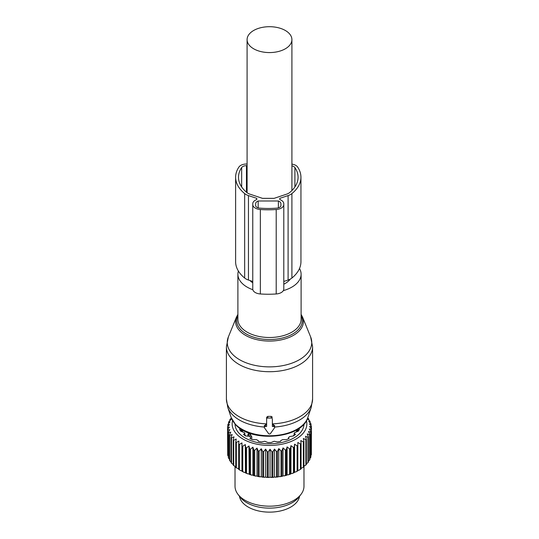 <?xml version="1.0" encoding="UTF-8"?>
<svg xmlns="http://www.w3.org/2000/svg" width="539" height="539" viewBox="0 0 539 539"><rect width="100%" height="100%" fill="white"/><g stroke="black" fill="none" stroke-linecap="round" stroke-linejoin="round"><path stroke-width="0.81" d="M267.775 418.042A1.152 0.937 180 0 0 266.63 418.985L266.63 426.49L265.518 426.49A1.152 0.937 180 0 0 264.521 427.899L268.503 433.524A1.152 0.937 180 0 0 270.497 433.524L274.479 427.899A1.152 0.937 180 0 0 273.482 426.49L272.37 426.49L272.37 418.985A1.152 0.937 180 0 0 271.225 418.042L267.775 418.042L267.775 416.364L266.63 417.267L266.63 418.985M228.381 336.875A42.251 24.396 0 0 0 232.424 354.177A42.251 24.396 0 0 0 284.619 365.26A42.251 24.396 0 0 0 310.619 336.875L302.494 316.999A33.903 19.572 180 0 1 281.627 339.772A33.903 19.572 180 0 1 239.747 330.879A33.903 19.572 180 0 1 236.506 316.999L228.381 336.875L226.407 346.826L226.407 399.035A43.093 24.882 0 0 0 231.682 410.961A43.093 24.882 0 0 0 266.63 423.863L266.63 417.267M264.521 425.931L265.518 424.705L266.63 424.752M274.479 425.931L273.482 424.705L273.482 426.49M272.37 424.752L273.482 424.705M274.627 427.043A42.507 24.538 0 0 0 311.239 407.329L312.593 399.035A43.093 24.882 0 0 1 272.37 423.863L272.37 418.985M272.37 417.267L271.225 416.364A43.093 24.882 180 0 1 267.775 416.364M238.379 271.043A31.606 18.245 0 0 0 237.894 274.216A31.606 18.245 0 0 0 241.768 282.962A31.606 18.245 0 0 0 252.852 289.726M283.339 290.622A31.606 18.245 0 0 0 301.106 274.216A31.606 18.245 0 0 0 299.509 268.489M283.797 284.181A22.409 12.936 0 0 0 290.225 279.135M253.653 48.786A22.409 12.936 0 0 0 278.077 51.589A22.409 12.936 0 0 0 291.909 39.637A22.409 12.936 0 0 0 285.347 30.494A22.409 12.936 0 0 0 260.923 27.684A22.409 12.936 0 0 0 247.091 39.637A22.409 12.936 0 0 0 253.653 48.786M249.941 280.529A22.409 12.936 0 0 0 252.764 282.82M239.451 496.23A30.164 17.416 0 0 0 266.515 512.05A30.164 17.416 0 0 0 298.444 499.626A30.164 17.416 0 0 0 299.549 496.23M300.425 443.995L297.838 442.465L297.838 470.264L298.849 470.264L300.425 469.328A41.948 24.215 0 0 0 301.072 468.91L301.072 443.577A41.948 24.215 180 0 1 300.425 443.995L300.425 469.328M297.117 445.854A41.948 24.215 180 0 0 297.838 445.483L297.838 470.816A41.948 24.215 180 0 1 297.117 471.194L297.117 445.854L294.55 444.17L294.267 447.175A41.948 24.215 180 0 1 293.479 447.498L293.479 472.831L291.936 473.572A40.796 23.554 180 0 0 294.442 472.541L294.267 472.508A41.948 24.215 180 0 1 293.479 472.831M294.55 444.17L294.55 471.962L295.554 472.029A40.796 23.554 0 0 0 297.838 470.843L297.838 470.816M303.915 441.475A41.948 24.215 180 0 1 303.356 441.926L303.356 467.266A41.948 24.215 180 0 0 303.915 466.808L303.915 441.475L303.349 438.49L305.876 439.689L305.876 465.029L303.915 466.215M307.681 417.954L308.396 418.567A41.948 24.215 180 0 1 308.746 419.086L307.58 418.897L309.891 421.094A41.948 24.215 180 0 1 310.141 421.633L308.726 421.357L310.888 423.701A41.948 24.215 180 0 1 311.037 424.247L309.393 423.876L311.387 426.349A41.948 24.215 180 0 1 311.427 426.908L309.575 426.423L311.374 429.017A41.948 24.215 180 0 1 311.313 429.576L309.271 428.97L310.855 431.672A41.948 24.215 180 0 1 310.686 432.217L308.483 431.476L309.837 434.272A41.948 24.215 180 0 1 309.561 434.805L307.223 433.922L308.328 436.792A41.948 24.215 180 0 1 307.951 437.311L305.505 436.267L306.347 439.204A41.948 24.215 180 0 1 305.876 439.689M306.421 420.629A37.346 21.56 180 0 1 280.017 444.567A37.346 21.56 180 0 1 232.578 420.629M281.931 450.759A41.948 24.215 180 0 1 281.311 450.867A41.948 24.215 180 0 1 281.001 450.921L281.001 476.254A41.948 24.215 0 0 0 281.311 476.2A41.948 24.215 180 0 0 281.931 476.092L281.931 450.759L283.036 447.882L285.374 450.045L285.374 475.378L283.945 475.93A40.796 23.554 180 0 0 286.775 475.243L286.263 475.162A41.948 24.215 180 0 1 285.374 475.378M293.479 447.498L290.959 445.652L290.393 448.63A41.948 24.215 180 0 1 289.544 448.899L287.105 446.892L286.263 449.829A41.948 24.215 180 0 1 285.374 450.045M303.356 441.926L300.782 440.565L301.072 443.577M295.554 472.029L297.117 471.194M294.55 471.962L294.442 472.541M290.959 445.652L290.959 473.444L291.936 473.572M290.959 473.444L290.737 474.017A40.796 23.554 180 0 1 288.055 474.879L289.544 474.239L289.544 448.899M287.105 446.892L287.105 474.691L288.055 474.879M287.105 474.691L286.775 475.243M283.036 447.882L283.036 475.681L283.945 475.93M283.036 475.681L282.604 476.206A40.796 23.554 180 0 1 280.987 476.503A40.796 23.554 180 0 1 279.66 476.712L281.001 476.254M231.386 418.136L230.187 419.187A41.948 24.215 180 0 0 229.857 419.713L231.09 419.504L228.812 421.741A41.948 24.215 180 0 0 228.59 422.28L230.065 421.983L227.936 424.355A41.948 24.215 180 0 0 227.822 424.914L229.52 424.51L227.566 427.016A41.948 24.215 180 0 0 227.552 427.575L229.459 427.063L227.707 429.684A41.948 24.215 180 0 0 227.802 430.243L229.883 429.596L228.354 432.325A41.948 24.215 180 0 0 228.549 432.871L230.786 432.096L229.493 434.912A41.948 24.215 180 0 0 229.796 435.445L232.161 434.515L231.123 437.405A41.948 24.215 180 0 0 231.527 437.917L233.993 436.839L233.219 439.784A41.948 24.215 180 0 0 233.717 440.269L236.25 439.029L235.759 442.014A41.948 24.215 180 0 0 236.345 442.458L238.918 441.057L238.703 444.069A41.948 24.215 180 0 0 239.37 444.48L241.95 442.91L242.024 445.928A41.948 24.215 180 0 0 242.759 446.292L245.319 444.56L245.676 447.565A41.948 24.215 180 0 0 246.478 447.875L248.984 445.982L249.618 448.953A41.948 24.215 180 0 0 250.473 449.216L252.899 447.168L253.802 450.085A41.948 24.215 180 0 0 254.704 450.287L257.009 448.091L258.174 450.948A41.948 24.215 180 0 0 259.111 451.096L261.274 448.751L262.688 451.527A41.948 24.215 180 0 0 263.645 451.608L265.639 449.135L267.283 451.81A41.948 24.215 180 0 0 268.247 451.837L270.052 449.243L271.905 451.81A41.948 24.215 180 0 0 272.869 451.77L274.459 449.068L276.5 451.507A41.948 24.215 180 0 0 277.45 451.406L278.804 448.61L278.804 476.409L279.66 476.712M278.804 476.409L278.272 476.907A40.796 23.554 180 0 1 275.254 477.224L276.5 476.84A41.948 24.215 0 0 0 277.45 476.745L277.45 451.406M274.459 449.068L274.459 476.867L275.254 477.224M274.459 476.867L273.839 477.325A40.796 23.554 180 0 1 270.773 477.446L271.905 477.143A41.948 24.215 0 0 0 272.869 477.103L272.869 451.77M270.052 449.243L270.052 477.042L270.773 477.446M270.052 477.042L269.352 477.453A40.796 23.554 180 0 1 266.279 477.386L267.283 477.15A41.948 24.215 0 0 0 268.247 477.17L268.247 451.837M265.639 449.135L265.639 476.934L266.279 477.386M265.639 476.934L264.865 477.305A40.796 23.554 180 0 1 261.826 477.035L262.688 476.86A41.948 24.215 0 0 0 263.645 476.948L263.645 451.608M261.274 448.751L261.274 476.55L261.826 477.035M261.274 476.55L260.431 476.867A40.796 23.554 180 0 1 257.467 476.409L258.174 476.281A41.948 24.215 0 0 0 259.111 476.429L259.111 451.096M257.009 448.091L257.009 475.89L257.467 476.409M257.009 475.89L256.113 476.153A40.796 23.554 180 0 1 253.249 475.506L253.802 475.425A41.948 24.215 0 0 0 254.704 475.627L254.704 450.287M252.899 447.168L252.899 474.96L253.249 475.506M252.899 474.96L251.956 475.169A40.796 23.554 180 0 1 249.234 474.347L249.618 474.286A41.948 24.215 0 0 0 250.473 474.549L250.473 449.216M248.984 445.982L249.234 474.347M248.984 473.781L248.007 473.922A40.796 23.554 180 0 1 245.461 472.932L245.676 472.898A41.948 24.215 0 0 0 246.478 473.208L246.478 447.875M245.319 444.56L245.461 472.932M245.319 472.359L244.322 472.433A40.796 23.554 180 0 1 241.977 471.288L242.024 471.261A41.948 24.215 0 0 0 242.759 471.625L242.759 446.292M241.95 442.91L241.977 471.288M241.95 470.709L240.946 470.722A40.796 23.554 180 0 1 240.65 470.56A40.796 23.554 180 0 1 240.556 470.5M238.703 468.849L236.345 467.798L236.345 442.458M235.759 466.767L233.717 465.602L233.717 440.269M233.219 464.497L231.527 463.25L231.527 437.917M306.347 463.897L307.951 462.644L307.951 437.311M301.072 468.344L303.356 467.266M306.347 439.204L306.347 464.537A41.948 24.215 180 0 1 305.876 465.029M308.328 436.792L308.328 462.125A41.948 24.215 180 0 1 307.951 462.644M308.133 461.472L309.561 460.144L309.561 434.805M309.837 434.272L309.837 459.605A41.948 24.215 180 0 1 309.561 460.144M309.837 458.453L310.686 457.557L310.686 432.217M310.855 431.672L310.855 457.005A41.948 24.215 180 0 1 310.686 457.557M310.855 455.455L311.313 454.909L311.313 429.576M311.374 429.017L311.374 454.35A41.948 24.215 180 0 1 311.313 454.909M311.374 452.315L311.427 426.908M311.037 424.247L311.037 425.911M310.141 421.633L310.141 422.879M308.746 419.086L308.746 420.002M278.804 448.61L281.001 450.921M303.976 424.025A34.476 19.903 180 0 1 279.209 442.977A34.476 19.903 180 0 1 235.024 424.025M282.604 476.206L281.931 476.092M286.263 449.829L286.263 475.162M290.393 448.63L290.393 473.963A41.948 24.215 180 0 1 289.544 474.239M290.737 474.017L290.393 473.963M294.267 447.175L294.267 472.508M278.272 476.907L277.45 476.745M276.5 451.507L276.5 476.84M273.839 477.325L272.869 477.103M271.905 451.81L271.905 477.143M269.352 477.453L268.247 477.17M267.283 451.81L267.283 477.15M264.865 477.305L263.645 476.948M262.688 451.527L262.688 476.86M260.431 476.867L259.111 476.429M258.174 450.948L258.174 476.281M256.113 476.153L254.704 475.627M253.802 450.085L253.802 475.425M251.956 475.169L250.473 474.549M249.618 448.953L249.618 474.286M248.007 473.922L246.478 473.208M245.676 447.565L245.676 472.898M244.322 472.433L242.759 471.625M242.024 445.928L242.024 471.261M239.37 444.48L239.37 469.813L240.946 470.722M238.703 444.069L238.703 469.408A41.948 24.215 0 0 0 239.37 469.813M235.759 442.014L235.759 467.353A41.948 24.215 0 0 0 236.345 467.798M233.219 439.784L233.219 465.123A41.948 24.215 0 0 0 233.717 465.602M231.123 437.405L231.123 462.745A41.948 24.215 0 0 0 231.527 463.25M229.796 435.445L229.796 460.778L231.244 462.078M229.493 434.912L229.493 460.245A41.948 24.215 0 0 0 229.796 460.778M228.549 432.871L228.549 458.204L229.917 459.599M228.354 432.325L228.354 457.658A41.948 24.215 0 0 0 228.549 458.204M227.802 430.243L227.802 455.576L228.354 456.216M227.707 429.684L227.707 455.017A41.948 24.215 0 0 0 227.802 455.576M227.552 427.575L227.707 453.117M227.822 424.914L227.822 426.693M228.59 422.28L228.59 423.62M229.857 419.713L229.857 420.703M303.976 466.208L303.976 486.272A34.476 19.903 180 0 1 300.971 494.398A34.476 19.903 180 0 1 279.209 505.373A34.476 19.903 180 0 1 238.029 494.398A34.476 19.903 180 0 1 235.024 486.272L235.024 466.538M238.029 494.398L240.145 497.14A32.151 18.562 0 0 0 278.555 507.374A32.151 18.562 0 0 0 298.855 497.14L300.971 494.398M241.795 430.331L241.715 431.335M240.967 428.943L239.572 429.239A30.972 17.881 180 0 0 240.61 431.085L244.598 432.783L244.477 433.841L243.493 434.353A30.972 17.881 180 0 0 245.467 435.923L248.472 436.226M244.598 432.783L244.477 435.175M250.507 438.766L250.507 437.634L249.961 438.517A30.972 17.881 180 0 0 252.683 439.656L256.49 439.649L258.248 440.646L258.343 441.326A30.972 17.881 180 0 0 261.543 441.926L264.824 441.266L267.822 442.499A30.972 17.881 180 0 0 271.178 442.499L274.176 441.266L277.457 441.926A30.972 17.881 180 0 0 278.218 441.798A30.972 17.881 180 0 0 280.657 441.326L280.752 440.646L282.51 439.649L286.317 439.656A30.972 17.881 180 0 0 289.039 438.517L288.567 437.87L288.567 438.733M298.033 428.943L299.428 429.239A30.972 17.881 180 0 1 298.39 431.085L294.402 432.783L294.523 433.841L295.507 434.353A30.972 17.881 180 0 1 293.533 435.923L289.571 436.624L288.493 437.634L288.493 438.766M294.402 432.783L294.523 435.175M297.205 430.331L297.285 431.335M251.774 439.305L251.774 436.812L250.413 434.441L251.774 436.812L251.774 439.305M249.193 433.74L248.108 433.935L249.193 433.74L250.413 434.441A2.587 1.496 120 0 0 249.692 436.536A2.008 1.159 0 0 0 251.774 436.812A2.008 1.159 0 0 1 249.692 436.536L248.472 435.835L249.692 436.536A2.587 1.496 120 0 1 250.413 434.441L249.193 433.74A2.587 1.496 120 0 0 248.472 435.835A2.008 1.159 0 0 1 247.886 435.013A2.008 1.159 0 0 0 248.472 435.835A2.587 1.496 120 0 1 249.193 433.74M256.786 199.538L256.786 198.365L256.786 199.538A8.617 4.979 180 0 0 252.764 203.749L252.764 289.019A8.617 4.979 180 0 0 260.35 293.964A65.933 38.067 180 0 0 276.211 293.964A8.617 4.979 180 0 0 283.797 289.019L283.797 204.571A8.617 4.979 180 0 1 276.211 209.516A65.933 38.067 180 0 1 260.35 209.516A8.617 4.979 180 0 1 252.764 204.571M247.091 164.011L246.471 164.011A8.045 4.642 180 0 0 238.979 166.962A48.84 28.196 180 0 0 235.617 177.25A48.84 28.196 180 0 0 244.659 193.589A12.067 6.967 180 0 0 248.459 195.59L256.786 198.365M248.459 195.59L248.459 280.037L252.764 281.473M248.459 280.037A12.067 6.967 180 0 1 244.659 278.036A48.84 28.196 180 0 1 235.617 261.698L235.617 177.25M291.909 164.132A8.045 4.642 180 0 1 297.575 166.962A48.84 28.196 180 0 1 300.944 177.25A48.84 28.196 180 0 1 291.902 193.589A12.067 6.967 180 0 1 288.102 195.59L279.775 198.365L279.775 199.538L279.775 198.365M300.944 177.25L300.944 261.698A48.84 28.196 180 0 1 291.902 278.036A12.067 6.967 180 0 1 288.102 280.037L283.797 281.473M279.775 199.538A8.617 4.979 180 0 1 283.797 203.749L283.797 288.197M283.797 203.749L283.797 204.571M291.909 165.857A5.174 2.985 180 0 1 294.9 167.562A45.97 26.539 180 0 1 298.074 177.25A45.97 26.539 180 0 1 289.564 192.632A9.197 5.309 180 0 1 286.667 194.148L274.082 198.345L262.48 198.345L249.894 194.148A9.197 5.309 180 0 1 246.997 192.632A45.97 26.539 180 0 1 238.487 177.25A45.97 26.539 180 0 1 241.661 167.562A5.174 2.985 180 0 1 246.471 165.668L247.091 165.668M278.387 201A5.747 3.315 180 0 1 280.92 203.749L280.92 205.494A4.595 2.655 180 0 1 276.952 208.121A63.636 36.74 180 0 1 259.609 208.121A4.595 2.655 180 0 1 255.641 205.494L255.641 203.749A5.747 3.315 180 0 1 258.174 201L278.387 201L278.387 207.865M258.174 201L258.174 207.865M265.518 424.705L265.518 426.49M271.225 416.364L271.225 418.042M226.407 346.826A43.093 24.882 0 0 0 231.682 358.758A43.093 24.882 0 0 0 280.159 370.94A43.093 24.882 0 0 0 312.593 346.826L312.593 399.035M226.407 399.035L227.761 407.329A42.507 24.538 0 0 0 232.194 414.444A42.507 24.538 0 0 0 264.373 427.043M227.761 407.329L231.164 417.496A39.044 22.544 0 0 0 235.233 424.031A39.044 22.544 0 0 0 275.517 435.499A39.044 22.544 0 0 0 307.836 417.496L311.239 407.329M237.894 315.537A32.791 18.932 0 0 0 240.717 329.673A32.791 18.932 0 0 0 281.823 338.142A32.791 18.932 0 0 0 301.106 315.537M237.894 274.216L237.894 319.256A31.606 18.245 0 0 0 241.768 328.002A31.606 18.245 0 0 0 277.315 336.936A31.606 18.245 0 0 0 301.106 319.256L301.106 274.216M240.967 431.166L240.967 429.031M250.433 438.733L250.433 437.87M298.033 429.031L298.033 431.166M296.827 431.443A28.021 16.177 0 0 0 297.178 430.385A28.021 16.177 0 0 1 296.827 431.443M293.108 435.943A27.866 16.089 0 0 0 294.153 434.892A27.866 16.089 0 0 1 293.108 435.943M296.43 431.537A27.866 16.089 0 0 0 297.104 429.61A27.866 16.089 0 0 1 296.43 431.537M242.173 431.443A28.021 16.177 180 0 1 241.822 430.385A28.021 16.177 0 0 0 242.173 431.443M247.886 435.013L247.886 436.091L247.886 435.013A2.008 1.159 0 0 1 247.994 434.629A2.008 1.159 0 0 0 247.886 435.013L248.108 433.935M241.896 429.61A27.866 16.089 0 0 0 242.57 431.537A27.866 16.089 0 0 1 241.896 429.61M244.847 434.892A27.866 16.089 0 0 0 245.892 435.943A27.866 16.089 0 0 1 244.847 434.892M244.659 193.589L244.659 278.036M291.902 193.589L291.902 278.036M288.102 195.59L288.102 280.037M276.211 209.516L276.211 293.964M260.35 209.516L260.35 293.964M294.9 167.562L294.9 186.932M246.471 165.668L246.471 192.194M241.661 167.562L241.661 186.932M264.373 425.507L264.373 427.427M274.627 425.507L274.627 427.427M310.619 336.875L312.593 346.826M237.894 314.378L236.506 316.999M231.164 417.496L235.583 424.631C251.282 443.058 302.258 438.719 307.836 417.496M302.494 316.999L301.106 314.378M291.909 190.523L291.909 39.637M247.091 192.706L247.091 39.637M241.822 430.594L241.822 429.563M244.847 435.465L244.847 433.322M294.153 435.465L294.153 433.322M297.178 430.594L297.178 429.563"/></g></svg>
